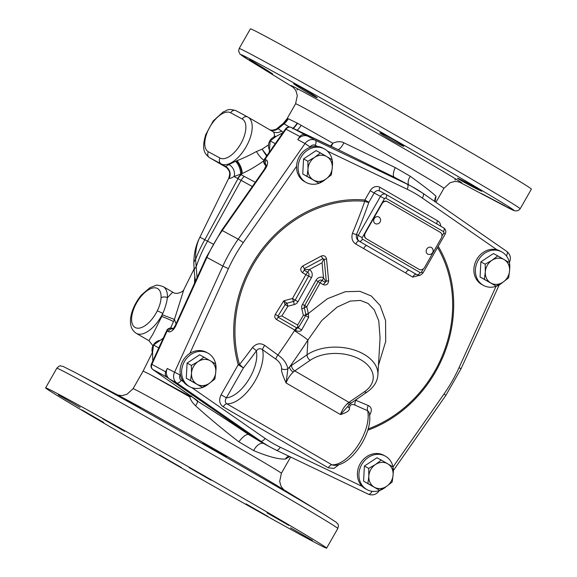 <?xml version="1.0" encoding="UTF-8"?>
<svg xmlns="http://www.w3.org/2000/svg" width="577" height="577" viewBox="0 0 577 577"><rect width="100%" height="100%" fill="white"/><g stroke="black" fill="none" stroke-linecap="round" stroke-linejoin="round"><path stroke-width="0.87" d="M170.662 328.01L174.434 319.434L183.832 289.647L194.038 269.134M290.195 456.825L290.642 457.042M296.571 166.32L243.306 242.556A143.774 125.368 118.3 0 0 228.413 268.666L222.873 266.069L174.506 372.374A8.987 7.833 118.3 0 0 176.8 382.984L169.537 379.075A8.987 7.833 -61.7 0 1 168.758 378.447A8.987 7.833 -61.7 0 1 167.243 368.465L165.714 371.826L151.888 364.383L167.171 330.953L168.347 331.587A8.987 4.385 -66.7 0 0 175.935 325.5L206.891 257.465A148.267 129.284 -61.7 0 1 222.246 230.54L238.229 239.152A148.267 129.284 118.3 0 0 222.873 266.069L206.407 257.154L221.705 230.331L222.246 230.54L264.994 169.357A8.987 4.364 -53 0 0 266.257 159.923L265.088 159.288L286.098 129.111A4.493 3.916 -61.7 0 1 291.219 127.445L337.797 149.486L394.372 177.254L412.057 186.638A148.267 129.284 118.3 0 0 407.232 184.186L394.372 177.254A8.987 3.455 115.7 0 1 395.281 167.582L410.247 176.273C423.431 185.758 432.022 192.422 436.024 196.267L435.123 201.748M169.537 379.075L253.418 437.207A148.267 129.284 118.3 0 0 264.201 443.814L271.464 447.723A148.267 129.284 118.3 0 0 276.282 450.175A4.493 2.2 115.6 0 0 276.333 450.197L368.292 494.172A4.493 2.2 115.6 0 1 368.249 494.143L276.376 450.219M260.689 441.845L248.752 434.611C232.235 423.374 215.005 412.137 197.067 400.9L197.053 400.892C198.704 401.7 197.846 400.914 194.471 398.534L153.035 369.691A4.493 3.916 -61.7 0 1 151.888 364.383L151.405 364.065L166.666 330.686L167.171 330.953A4.493 3.916 118.3 0 1 172.638 328.414L172.545 328.371A4.493 2.33 113.2 0 1 172.638 328.414L173.05 328.638M288.875 456.198A5.871 5.727 -107.2 0 0 285.42 459.09C278.489 459.386 267.908 456.558 253.692 450.594L238.928 441.859C224.662 430.947 210.179 418.909 195.48 405.732C192.119 402.378 190.244 399.443 189.847 396.926L150.2 374.56L190.028 396.284L189.912 395.368M289.618 456.342L289.034 456.948L289.322 456.407M289.034 456.948L285.42 459.09M284.591 490.349C283.776 489.794 281.273 487.132 280.754 485.38L279.686 481.413L281.381 473.284A85.367 1.168 -150.3 0 0 244.021 450.803A85.367 1.168 -150.3 0 0 142.844 393.608A85.367 1.168 29.7 0 0 133.071 388.696L143.118 371.083L150.2 374.56M282.413 489.246L302.572 501.363L280.97 488.293M302.572 501.363L304.021 502.293M255.827 505.553A161.748 2.214 29.7 0 1 326.611 548.15A161.748 2.214 29.7 0 1 116.388 430.464A161.748 2.214 29.7 0 1 45.612 387.874A161.748 2.214 29.7 0 1 255.827 505.553M288.853 525.402L266.978 512.823L288.853 525.402M312.424 540.418L290.548 527.832L312.424 540.418M211.052 480.23L189.177 467.651L211.052 480.23M124.596 431.358L102.72 418.772L124.596 431.358M181.495 467.594L159.62 455.015L181.495 467.594M267.959 516.473L246.083 503.887L267.959 516.473M103.694 422.422L81.819 409.843L103.694 422.422M80.124 407.412L58.248 394.827L80.124 407.412M204.438 444.384C196.584 439.515 218.387 451.668 224.943 455.873C232.791 460.763 211.038 448.509 204.438 444.384L203.01 443.403M224.943 455.873L226.372 456.861M117.859 395.714L138.617 406.763L116.381 394.827M138.617 406.763L140.088 407.679M183.832 289.647C183.731 291.32 176.634 295.352 172.703 292.15L167.388 297.725C166.818 302.355 165.289 307.606 162.808 313.477A4.493 0.512 -153.6 0 0 157.24 310.931C159.569 306.243 160.839 301.872 161.055 297.804A22.467 10.992 -59.9 0 0 142.901 294.357A22.467 10.992 -59.9 0 0 133.633 326.25A22.467 10.992 -59.9 0 0 157.24 310.931M176.043 323.877L174.434 319.434L162.368 314.804M152.97 345.789L148.909 340.675L153.071 333.852L161.784 316.492L162.808 313.477A26.96 13.192 -59.9 0 1 136.186 333.29C132.263 330.607 130.359 326.604 130.474 321.288C130.193 315.864 133.063 305.089 141.488 294.926L150.006 287.656L155.617 285.507C156.432 284.814 158.978 285.197 163.255 286.661A26.96 13.192 -59.9 0 1 167.388 297.725A4.493 2.827 -176.9 0 0 161.055 297.804M194.499 283.321L194.788 276.556M197.074 277.66L195.581 259.361C195.379 250.541 196.829 243.155 199.923 237.19L213.079 244.035M252.322 186.508L234.082 176.512L241.575 173.8C241.72 169.429 240.046 165.116 236.556 160.853L236.996 160.687C242.708 158.509 249.199 155.451 256.469 151.513L262.073 149.183L268.514 144.849M195.25 280.191A13.48 8.439 -2.5 0 1 194.536 281.1M255.279 182.274L241.143 174.723A14.375 12.564 -60 0 0 238.005 178.646L204.864 239.621A120.954 105.468 -61.7 0 0 195.581 259.361A13.48 8.071 -179.7 0 0 193.843 263.292L193.843 263.292C193.836 253.736 195.827 245.088 199.822 237.349M165.714 371.826A4.493 3.916 -61.7 0 0 166.861 377.127L168.758 378.447M197.067 400.9A4.883 1.962 -48.8 0 1 195.48 405.732M197.053 400.892L192.704 397.315M191.744 395.916L190.807 396.543A3.094 1.378 -8.8 0 1 189.847 396.926M195.581 399.334L196.512 400.561L195.61 399.356M191.045 396.161L189.819 396.788A2.878 1.053 -43.8 0 0 190.287 396.262L190.028 396.284A2.878 1.082 -60.7 0 1 189.783 396.76M190.944 396.096A3.296 0.678 -8.2 0 1 190.41 396.255L190.287 396.262M190.965 396.175A2.878 1.644 -52.9 0 1 190.807 396.543L190.006 396.76M152.754 369.468L166.861 377.127M305.038 134.888A4.493 3.916 -61.7 0 0 299.917 136.547L297.768 139.634A8.987 7.833 -61.7 0 1 308.01 136.302L291.219 127.445A4.493 2.33 115.5 0 0 291.169 127.416L329.323 145.613A4.493 2.33 115.5 0 1 329.373 145.642M223.234 406.814C219.39 404.066 218.669 400.056 221.063 394.798L238.229 364.7L243.415 367.96L239.578 364.505A314.061 153.698 -59.9 0 0 252.43 347.585C256.332 343.423 260.436 342.702 264.735 345.414L277.912 355.021C283.35 358.656 286.675 363.236 287.88 368.761L286.091 382.969L340.524 414.574C346.986 412.548 349.943 410.398 349.417 408.119C349.9 404.693 351.768 403.705 355.021 405.155L367.621 410.709L368.999 412.151C374.423 430.745 351.732 466.649 333.564 465.278L331.963 464.824A4.493 2.2 -59.9 0 0 328.299 467.817L223.234 406.814A4.493 2.2 -59.9 0 1 226.891 403.821C224.965 402.551 224.792 400.546 226.393 397.805L221.063 394.798M339.161 464.507L333.946 468.409L328.299 467.817M252.43 347.585A4.493 0.829 36.2 0 1 256.347 350.924A318.417 155.833 -59.9 0 1 243.415 367.96L226.393 397.805A30.329 14.843 -59.9 0 0 248.334 380.257A30.329 14.843 -59.9 0 0 256.347 350.924C258.092 348.458 260.162 348.046 262.557 349.705A34.822 17.043 120.1 0 1 252.885 384.491A34.822 17.043 120.1 0 1 226.891 403.821L331.963 464.824A34.822 17.043 -59.9 0 0 357.949 445.502A34.822 17.043 -59.9 0 0 367.621 410.709A4.493 2.914 112.5 0 1 368.364 405.588C371.898 407.427 372.252 410.737 369.424 415.512M355.021 405.155A4.493 2.734 113.5 0 1 355.98 400.351L368.364 405.588M281.626 368.761C281.028 370.311 282.514 375.05 286.091 382.969C287.598 378.793 289.979 375.173 293.217 372.1A4.493 2.2 -131.5 0 1 289.517 367.044L287.88 368.761A4.493 2.618 -177 0 1 281.626 368.761C281.468 364.96 279.549 361.772 275.871 359.19A4.493 1.601 125.8 0 1 277.912 355.021A319.326 156.273 120.1 0 0 294.4 330.736A13.48 1.14 -147.1 0 1 307.902 340.062A332.633 162.786 120.1 0 1 289.517 367.044A17.974 8.792 -59.9 0 1 291.573 365.421L307.036 354.805L307.902 340.062L321.721 320.552L337.127 307.101L350.297 301.064L360.344 300.429L368.097 303.444L374.271 309.871L378.772 320.841L380.063 337.913L377.899 374.87A40.44 25.323 -176.7 0 0 352.367 349.453A40.44 25.323 -176.7 0 0 307.036 354.805A4.493 2.726 -124.5 0 0 310.224 360.264L294.76 370.888A13.48 6.599 -59.9 0 0 293.217 372.1M264.735 345.414A4.493 1.378 126.3 0 0 262.557 349.705L275.871 359.19M350.102 403.85A4.493 2.2 48.5 0 1 347.433 403.583C344.159 406.634 341.858 410.297 340.524 414.574L350.102 403.85L367.188 391.949C373.889 387.189 377.459 381.491 377.899 374.87M440.792 226.22A7.869 6.866 118.3 0 0 437.611 220.789L380.005 187.345A7.869 6.866 118.3 0 0 370.167 190.735L364.88 200.01A121.92 106.312 -61.7 0 0 238.229 364.7A3.375 1.233 164 0 1 239.426 364.275A120.658 105.209 -61.7 0 1 364.765 201.286A320.271 156.735 120.1 0 1 352.504 233.173C351.141 238.049 352.222 241.662 355.764 244.021A315.828 4.327 29.7 0 1 363.698 248.608L405.739 273.015A315.828 4.327 29.7 0 1 412.771 277.119L420.063 275.179M239.426 364.275L239.578 364.505A3.375 0.894 122.1 0 0 239.044 365.306M378.462 365.241L385.71 341.404L385.566 320.502L380.084 305.471L371.343 296.023L359.897 291.327L345.313 291.702L327.426 298.72L308.342 313.491L306.762 306.755L320.148 282.874L323.199 284.634C326.409 285.593 328.219 284.302 328.645 280.775L326.532 258.965C325.774 256.08 324.022 255.106 321.259 256.051L302.831 265.939C300.148 268.197 300.069 270.469 302.593 272.755L305.86 274.638L292.489 298.482L283.725 300.833L275.366 314.328C274.284 316.456 274.681 318.194 276.549 319.543L294.825 330.08L294.4 330.736M355.36 400.077L355.98 400.351A319.326 156.273 -59.9 0 0 356.961 398.974M294.328 304.533A4.493 0.88 -105.3 0 0 293.397 301.468L292.489 298.482L295.2 300.083A2.95 2.827 -57.4 0 1 293.397 301.468L286.971 303.206A4.493 0.793 -104.9 0 1 287.865 306.272L285.117 304.598L278.006 316.03L278.287 317.278L296.65 327.866A4.493 1.536 120 0 0 294.825 330.08L295.474 330.455C298.648 331.732 300.711 331.551 301.67 329.921L308.594 317.415L308.342 313.491A4.493 1.204 -12.9 0 0 305.911 314.544L304.324 307.786A2.95 2.777 -57.8 0 1 304.678 305.558L318.093 281.634A2.95 2.77 -72 0 1 321.923 280.408L320.148 282.874L315.965 280.35A5.986 5.619 -72 0 1 323.502 277.746L322.045 262.795L309.387 269.596A5.986 5.72 -74.1 0 1 311.486 277.609L297.977 301.721A5.986 5.734 -57.4 0 1 294.328 304.533L287.865 306.272L281.857 315.965L297.624 325.053L303.336 315.323L301.814 308.846A5.986 5.633 -57.8 0 1 302.528 304.317L315.965 280.35M301.67 329.921L298.1 327.866L297.912 326.481A4.493 1.536 120 0 1 296.65 327.866L297.155 328.154A4.493 1.277 118.2 0 0 295.474 330.455M298.1 327.866L297.155 328.154M308.515 313.938A4.493 1.06 -12.3 0 0 305.998 314.919L305.803 315.41L303.336 315.323M297.912 326.481L297.624 325.053M298.345 327.859L305.803 315.41M308.594 317.415L305.86 315.655M305.998 314.919L305.911 314.544A4.493 1.204 -12.9 0 1 304.093 315.388M321.259 256.051A4.493 1.269 -119.1 0 0 322.904 258.684L324.166 259.383L326.279 281.251L325.81 281.764L323.502 277.746M323.668 259.116L322.045 262.795M325.81 281.764L323.199 284.634M302.593 272.755A4.493 1.233 119.9 0 1 304.31 270.26L304.367 268.63L322.904 258.684M304.497 269.481L309.387 269.596M311.486 277.609L305.86 274.638L307.584 272.149A2.95 2.82 -74.1 0 1 308.637 276.109L295.2 300.083L297.977 301.721M286.971 303.206A4.493 1.803 141.1 0 0 285.117 304.598L283.725 300.833L286.971 303.206M278.374 316.708L281.857 315.965M301.814 308.846A4.493 1.118 -13.4 0 0 304.324 307.786L306.762 306.755L302.528 304.317M352.504 233.173A3.375 0.757 -157.3 0 0 356.499 234.493C355.937 237.378 356.745 239.563 358.916 241.042A319.124 4.371 29.7 0 1 366.929 245.672L409.41 270.339A319.124 4.371 29.7 0 1 416.522 274.486L416.688 274.573M412.771 277.119A3.375 1.991 120.3 0 1 416.522 274.486L416.969 274.724A4.493 3.916 118.3 0 0 417.07 274.782L416.601 274.529M355.764 244.021A3.375 1.291 120 0 1 358.916 241.042L366.929 245.672A3.375 1.385 120.1 0 0 363.698 248.608M387.427 201.661L387.311 201.597A4.493 3.916 118.3 0 0 387.21 201.546A4.493 3.916 118.3 0 0 381.693 203.537L365.003 232.798A4.493 3.916 118.3 0 0 366.164 238.669L418.686 269.163A4.493 3.916 118.3 0 0 418.779 269.221A4.493 3.916 118.3 0 0 418.873 269.271M366.474 238.835L418.996 269.336A4.493 3.916 118.3 0 0 419.09 269.387A4.493 3.916 118.3 0 0 424.607 267.396L441.304 238.128A4.493 3.916 118.3 0 0 440.136 232.257L387.621 201.762A4.493 3.916 118.3 0 0 387.52 201.712A4.493 3.916 118.3 0 0 382.003 203.703L365.313 232.971A4.493 3.916 118.3 0 0 366.474 238.835L366.164 238.669M375.165 223.573A3.772 3.289 118.3 0 0 376.117 223.919A3.823 3.823 0 0 0 379.558 217.536A3.772 3.289 118.3 0 0 378.909 217.017A3.772 3.289 118.3 0 0 374.192 218.647A3.772 3.289 118.3 0 0 375.165 223.573M427.701 254.082A3.772 3.289 118.3 0 0 428.653 254.428A3.823 3.823 0 0 0 432.094 248.038A3.772 3.289 118.3 0 0 431.445 247.526A3.772 3.289 118.3 0 0 426.728 249.149A3.772 3.289 118.3 0 0 427.701 254.082M332.128 159.714A19.084 16.639 118.3 0 0 324.757 149.133A19.084 16.639 118.3 0 0 324.346 148.909L322.832 148.094A19.084 16.639 118.3 0 0 299.254 156.771A19.084 16.639 118.3 0 0 304.324 181.474A19.084 16.639 118.3 0 0 304.735 181.697L306.25 182.52A19.084 16.639 118.3 0 0 325.399 179.411M324.346 148.909A19.084 16.639 118.3 0 0 300.776 157.586A19.084 16.639 118.3 0 0 305.846 182.289A19.084 16.639 118.3 0 0 306.25 182.52M332.323 166.4A19.084 16.639 118.3 0 0 332.179 159.966M320.423 152.919L316.109 150.597L303.56 158.899L302.752 174.016L318.807 183.154L307.065 176.338L307.995 169.061L307.88 161.221L314.667 157.348L320.423 152.919L332.164 159.735L332.28 167.575L331.357 174.853L325.601 179.281L318.807 183.154M303.56 158.899L307.88 161.221M302.752 174.016L307.065 176.338M307.995 169.061A13.48 11.756 -61.7 0 1 314.667 157.348A13.48 11.756 -61.7 0 1 326.813 156.612A13.48 11.756 -61.7 0 1 332.28 167.575A13.48 11.756 -61.7 0 1 325.601 179.281A13.48 11.756 -61.7 0 1 313.455 180.024A13.48 11.756 -61.7 0 1 307.995 169.061M509.441 262.665A19.084 16.639 118.3 0 0 502.069 252.084A19.084 16.639 118.3 0 0 501.658 251.86L500.144 251.038A19.084 16.639 118.3 0 0 476.566 259.722A19.084 16.639 118.3 0 0 481.636 284.425A19.084 16.639 118.3 0 0 482.047 284.649L483.562 285.471A19.084 16.639 118.3 0 0 502.711 282.362M501.658 251.86A19.084 16.639 118.3 0 0 478.088 260.537A19.084 16.639 118.3 0 0 483.158 285.24A19.084 16.639 118.3 0 0 483.562 285.471M509.635 269.351A19.084 16.639 118.3 0 0 509.491 262.917M497.735 255.871L493.422 253.548L480.872 261.85L480.064 276.967L496.119 286.105L484.377 279.29L485.3 272.012L485.192 264.172L491.979 260.299L497.735 255.871L509.477 262.686L509.585 270.526L508.662 277.804L502.913 282.232L496.119 286.105M480.872 261.85L485.192 264.172M480.064 276.967L484.377 279.29M485.3 272.012A13.48 11.756 -61.7 0 1 491.979 260.299A13.48 11.756 -61.7 0 1 504.125 259.563A13.48 11.756 -61.7 0 1 509.585 270.526A13.48 11.756 -61.7 0 1 502.913 282.232A13.48 11.756 -61.7 0 1 490.767 282.975A13.48 11.756 -61.7 0 1 485.3 272.012M392.959 466.872A19.084 16.639 118.3 0 0 385.587 456.292A19.084 16.639 118.3 0 0 385.184 456.061L383.669 455.246A19.084 16.639 118.3 0 0 360.091 463.93A19.084 16.639 118.3 0 0 365.162 488.632A19.084 16.639 118.3 0 0 365.566 488.856L367.087 489.671A19.084 16.639 118.3 0 0 386.229 486.57M385.184 456.061A19.084 16.639 118.3 0 0 361.613 464.745A19.084 16.639 118.3 0 0 366.676 489.447A19.084 16.639 118.3 0 0 367.087 489.671M393.161 473.558A19.084 16.639 118.3 0 0 393.009 467.125M381.26 460.078L376.947 457.756L364.397 466.057L363.589 481.168L379.644 490.306L367.902 483.49L368.826 476.213L368.71 468.38L375.504 464.507L381.26 460.078L392.995 466.894L393.11 474.727L392.187 482.011L386.431 486.44L379.644 490.306M364.397 466.057L368.71 468.38M363.589 481.168L367.902 483.49M368.826 476.213A13.48 11.756 -61.7 0 1 375.504 464.507A13.48 11.756 -61.7 0 1 387.65 463.764A13.48 11.756 -61.7 0 1 393.11 474.727A13.48 11.756 -61.7 0 1 386.431 486.44A13.48 11.756 -61.7 0 1 374.293 487.183A13.48 11.756 -61.7 0 1 368.826 476.213M215.654 363.921A19.084 16.639 118.3 0 0 208.283 353.34A19.084 16.639 118.3 0 0 207.871 353.117L206.357 352.295A19.084 16.639 118.3 0 0 182.779 360.978A19.084 16.639 118.3 0 0 187.85 385.681A19.084 16.639 118.3 0 0 188.253 385.905L189.775 386.72A19.084 16.639 118.3 0 0 208.917 383.618M207.871 353.117A19.084 16.639 118.3 0 0 184.301 361.793A19.084 16.639 118.3 0 0 189.371 386.496A19.084 16.639 118.3 0 0 189.775 386.72M215.848 370.607A19.084 16.639 118.3 0 0 215.704 364.174M203.948 357.127L199.635 354.805L187.085 363.106L186.277 378.216L202.332 387.355L190.59 380.539L191.514 373.261L191.398 365.429L198.192 361.555L203.948 357.127L215.683 363.943L215.798 371.776L214.875 379.06L209.119 383.489L202.332 387.355M187.085 363.106L191.398 365.429M186.277 378.216L190.59 380.539M191.514 373.261A13.48 11.756 -61.7 0 1 198.192 361.555A13.48 11.756 -61.7 0 1 210.338 360.813A13.48 11.756 -61.7 0 1 215.798 371.776A13.48 11.756 -61.7 0 1 209.119 383.489A13.48 11.756 -61.7 0 1 196.981 384.232A13.48 11.756 -61.7 0 1 191.514 373.261M331.227 146.522L332.842 143.204L297.155 123.067L288.291 118.768L287.05 118.739L295.604 103.745A85.367 1.168 -150.3 0 1 305.377 108.664A85.367 1.168 29.7 0 1 406.554 165.859A85.367 1.168 29.7 0 1 443.908 188.34L435.938 202.318M330.412 146.132L332.842 143.204C337.293 141.329 340.985 141.192 343.914 142.786L395.281 167.582M329.272 145.592A4.493 2.33 115.5 0 1 329.323 145.613L337.797 149.486A8.987 2.524 116.6 0 0 343.914 142.786M291.068 127.373A4.493 2.33 115.5 0 1 291.169 127.416A4.493 4.493 0 0 0 285.521 128.938M282.896 132.717L275.95 136.504L270.195 140.932L269.214 152.371M275.272 143.666L270.195 140.932M269.221 149.436A8.987 7.833 -61.7 0 1 269.791 140.918A8.987 7.833 -61.7 0 1 276.426 136.186M266.134 165.585L265.658 165.332C263.934 163.695 263.747 161.683 265.088 159.288L264.54 159.086A4.493 4.493 0 0 0 265.514 165.238A4.493 2.315 127.2 0 0 265.658 165.332L266.112 165.678M264.54 159.086L285.521 128.945L299.917 136.547M229.372 178.43L229.184 178.343C229.797 178.668 231.435 178.055 234.082 176.512A8.987 7.494 61.7 0 0 228.817 164.604L236.556 160.853M199.793 237.399L228.795 178.105C230.663 171.874 229.083 171.838 228.795 170.28L226.48 167.344M226.646 167.481A8.987 8.778 -56.7 0 0 226.602 167.453L225.657 166.522L228.817 164.604M229.184 178.343A8.987 8.929 112.9 0 0 225.657 166.522L221.164 163.911A26.96 13.192 -59.9 0 0 246.033 146.94A26.96 13.192 -59.9 0 0 248.052 117.181A26.96 13.192 -59.9 0 0 247.872 117.081A4.493 3.916 -61.7 0 0 247.778 117.03L236.159 110.77A4.493 3.916 -61.7 0 1 236.253 110.827L247.677 116.98M479.905 190.46C472.765 187.251 450.969 175.105 459.393 178.964C466.548 182.159 488.286 194.399 479.905 190.46L481.535 191.081M457.756 178.365L459.393 178.964M503.591 205.261L482.834 194.211L505.149 206.011M481.268 193.468L482.834 194.211M401.924 145.599C394.747 142.461 373.384 129.551 381.772 133.482C388.898 136.691 410.319 149.515 401.924 145.599L403.583 146.169M380.113 132.905L381.772 133.482M315.33 96.958C308.342 93.524 287.223 80.131 295.431 84.401C302.413 87.848 323.582 101.141 315.33 96.958L316.953 97.6M293.823 83.737L295.431 84.401M270.865 73.012L250.959 60.455C257.746 64.263 278.857 77.65 270.865 73.012L272.387 73.82M249.43 59.647L250.959 60.455M239.174 48.511L250.389 28.85A161.748 2.214 29.7 0 1 460.612 146.536A161.748 2.214 29.7 0 1 531.388 189.126L520.173 208.787A161.748 2.214 -150.3 0 0 449.396 166.198A161.748 2.214 -150.3 0 0 239.174 48.511L238.597 51.158L239.996 54.079L249.899 60.708M289.322 126.983L283.293 123.334L277.429 128.26C277.01 129.01 275.258 129.645 272.164 130.171L272.164 130.171A8.987 8.972 -91.2 0 1 271.046 130.128M292.763 128.866L297.48 123.247M241.143 174.723L242.08 173.554C248.932 170.511 256.361 166.147 264.374 160.449M237.897 178.596A14.375 12.586 -58.9 0 1 241.063 174.68L242.08 173.554A8.987 3.253 64.9 0 0 236.996 160.687M237.681 178.481L240.883 174.571M237.666 178.466A14.375 12.644 -57.6 0 1 240.847 174.564L240.429 174.341A8.987 3.808 65.6 0 0 235.517 161.25M274.104 136.886L274.313 135.891C274.573 133.684 274.053 132.234 272.762 131.534M242.253 119.021L230.634 112.76A22.467 10.992 -59.9 0 0 209.826 127.055A22.467 10.992 -59.9 0 0 208.376 151.787L219.996 158.04A22.467 10.992 -59.9 0 0 240.811 143.745A22.467 10.992 -59.9 0 0 242.253 119.021A4.493 3.916 -61.7 0 1 247.778 117.03L273.044 131.693A8.987 8.403 -62.4 0 1 272.928 131.628M283.184 132.299L277.551 128.245A8.987 8.972 -76.2 0 1 270.072 129.969M287.303 118.602A17.974 17.923 -94.3 0 1 283.307 123.42L277.429 128.26M281.807 130.921A8.987 8.403 -62.4 0 1 273.044 131.693M274.313 135.912L275.171 136.475M267.021 155.523L262.073 149.183L266.624 156.1M263.963 160.24A8.987 2.467 54 0 1 256.469 151.513M153.107 360.351L152.71 360.142L153.1 360.373M158.812 347.873L153.518 345.024L152.595 352.302L152.71 360.142M163.226 338.216L153.518 345.024M152.559 353.196A8.987 7.833 -61.7 0 1 153.309 345.125A8.987 7.833 -61.7 0 1 159.447 340.48M238.928 441.859A11.05 3.952 -54.1 0 1 248.752 434.611L252.899 436.839M263.249 443.295A11.201 6.679 -65.6 0 0 253.692 450.594M279.528 487.132L279.419 487.067A98.379 1.349 -150.3 0 0 242.96 465.524A98.379 1.349 -150.3 0 0 126.363 399.616A98.379 1.349 -150.3 0 0 122.209 397.394L74.181 372.006A157.413 2.157 -150.3 0 0 72.767 371.263M327.08 516.321A157.413 2.157 -150.3 0 0 325.724 515.485A157.413 2.157 -150.3 0 0 267.382 481.016A157.413 2.157 -150.3 0 0 74.181 372.006L63.081 366.46L60.845 365.955C60.066 365.465 58.717 366.229 56.806 368.241A161.748 2.214 -150.3 0 1 267.028 485.928A161.748 2.214 -150.3 0 1 337.805 528.518C338.562 525.849 338.533 524.305 337.718 523.88L336.146 522.214L325.724 515.485L279.419 487.067M173.554 321.605A8.987 0.534 22.2 0 0 161.784 316.492M172.35 328.306A4.493 2.33 113.2 0 1 172.545 328.371A4.493 4.493 0 0 0 166.666 330.686M195.408 281.324L194.204 271.147A13.48 7.234 174.6 0 1 196.187 266.834A121.314 105.779 -61.7 0 1 207.59 241.078L241.121 180.327A14.375 12.535 -61.1 0 1 244.251 176.418M226.444 167.323A8.987 8.893 -54.8 0 0 225.751 166.883M253.418 437.207L260.681 441.116A148.267 129.284 118.3 0 0 271.464 447.723L276.333 450.197A4.493 2.2 115.6 0 0 280.206 447.189L362.262 486.418M180.334 374.329L180.046 374.963A4.493 3.916 118.3 0 0 181.192 380.272A4.493 2.193 124.7 0 1 176.8 382.984L260.681 441.116A4.493 2.193 124.7 0 0 265.081 438.405A143.774 125.368 118.3 0 0 280.206 447.189M180.046 374.963L167.243 368.465M496.999 249.798L422.314 198.041A143.774 125.368 118.3 0 0 407.189 189.256A4.493 2.2 -64.4 0 0 407.232 184.186L315.273 140.211A8.987 7.833 118.3 0 0 305.024 143.543L297.768 139.634M317.646 146.45L315.222 145.289A4.493 3.916 118.3 0 0 310.101 146.955L305.024 143.543L238.229 239.152L243.306 242.556M315.222 145.289A4.493 2.2 -64.4 0 0 315.273 140.211L308.01 136.302M422.833 193.245A148.267 129.284 118.3 0 0 412.057 186.638L422.941 193.302A4.493 2.193 -55.3 0 0 422.833 193.245M378.837 490.753L379.334 490.601M393.002 467.002L444.088 393.889L445.833 395.418L461.131 368.602L499.228 284.879M407.189 189.256L327.419 151.116M444.088 393.889A143.774 125.368 118.3 0 0 458.982 367.78L496.047 286.315M372.728 491.366A4.493 3.916 118.3 0 0 374.394 491.431M181.192 380.272L183.58 381.924M191.795 387.621L265.081 438.405M228.413 268.666L189.869 353.376M310.101 146.955L309.748 147.46M367.78 430.218A121.92 106.312 118.3 0 0 438.195 246.292M372.1 491.294A4.493 2.2 115.6 0 1 368.292 494.172C372.554 495.758 376.132 494.713 379.039 491.02M422.314 198.041A4.493 2.193 -55.3 0 0 422.941 193.302L506.822 251.442A4.493 2.193 -55.3 0 0 506.721 251.377M506.382 255.892A4.493 2.193 -55.3 0 0 506.822 251.442C510.306 254.327 511.193 257.941 509.498 262.297L509.354 262.275M458.982 367.78L461.131 368.602M349.417 408.119A4.493 2.784 7.3 0 1 347.895 406.15M291.573 365.421A4.493 2.726 -124.5 0 0 294.76 370.888L348.977 402.364A4.493 2.726 55.5 0 0 351.725 402.573M347.433 403.583A13.48 6.599 120.1 0 1 348.977 402.364L364.433 391.747A4.493 2.726 55.5 0 0 367.188 391.949M368.155 428.927A120.658 105.209 118.3 0 0 437.539 247.454M364.433 391.747A35.947 22.51 -176.7 0 0 360.877 359.832A35.947 22.51 -176.7 0 0 310.224 360.264M328.645 280.775A4.493 0.613 -4.7 0 0 326.279 281.251M326.532 258.965L324.166 259.383M302.831 265.939A4.493 0.995 -117.4 0 0 304.367 268.63M309.344 269.596A4.493 1.284 119.9 0 1 307.584 272.149L304.31 270.26M275.366 314.328L278.006 316.03M278.287 317.278A4.493 1.248 -60.1 0 0 276.542 319.543M323.661 277.991A4.493 1.515 120 0 1 321.923 280.408L324.981 282.175M441.924 236.274L443.756 233.072A1.111 0.974 118.3 0 0 443.468 231.615L385.862 198.171A3.375 1.652 -59.9 0 0 386.1 194.463A4.493 3.916 118.3 0 0 385.984 194.399A4.493 3.916 118.3 0 0 380.467 196.389L374.177 192.999L368.883 202.275A3.375 1.067 -160.7 0 1 364.765 201.286A3.375 1.551 95 0 1 364.88 200.01L368.883 202.275A323.61 158.372 120.1 0 1 356.499 234.493L358.209 235.409A4.493 3.916 118.3 0 0 359.37 241.28A3.375 1.652 120.1 0 0 362.5 239.13L420.099 272.575A1.111 0.974 118.3 0 0 421.498 272.099L423.33 268.875M385.862 198.171A1.111 0.974 118.3 0 0 384.47 198.654L380.467 196.389L358.209 235.409L362.212 237.674A1.111 0.974 118.3 0 0 362.5 239.13M370.167 190.735L374.177 192.999A4.493 3.916 118.3 0 1 379.695 191.009A4.493 3.916 118.3 0 1 379.789 191.066L385.883 194.348M380.005 187.345A3.375 1.652 -59.9 0 0 379.745 191.037M437.611 220.789A3.375 1.652 -59.9 0 0 436.969 223.999M405.739 273.015A3.375 1.904 120.2 0 1 409.41 270.339L416.969 274.724A3.375 1.652 120.1 0 0 420.099 272.575M384.47 198.654L362.212 237.674M421.498 272.099L422.977 272.986L445.235 233.966C446.367 231.514 445.862 229.495 443.706 227.915A3.375 1.652 -59.9 0 0 443.684 227.901L386.121 194.478M443.756 233.072L445.235 233.966M443.468 231.615A3.375 1.652 -59.9 0 0 443.706 227.915L386.1 194.463A3.375 1.652 -59.9 0 0 386.078 194.456L379.695 191.009M434.791 201.517A8.987 8.662 133.2 0 1 436.024 196.267M408.595 184.77A8.987 5.258 125.2 0 1 410.247 176.273M266.177 165.325A4.493 3.916 -61.7 0 1 266.257 159.923M221.705 230.331L264.454 169.148L264.994 169.357M206.407 257.154L175.451 325.183L175.935 325.5M172.862 328.789A4.493 3.916 118.3 0 0 168.347 331.587M208.376 151.787A4.493 3.916 118.3 0 0 209.538 157.651L221.164 163.911A4.493 3.916 118.3 0 1 219.996 158.04M230.634 112.76A4.493 3.916 -61.7 0 1 236.159 110.77C227.064 107.978 227.54 110.618 223.285 111.859L213.223 120.939L205.657 134.787C201.575 149.068 204.085 153.331 209.357 157.55A26.96 13.192 -59.9 0 0 209.538 157.651L226.97 167.777M292.561 86.817A98.379 1.349 29.7 0 1 302.24 91.267A98.379 1.349 29.7 0 1 418.837 157.175A98.379 1.349 29.7 0 1 460.028 182.339M455.441 179.988A98.379 1.349 29.7 0 1 454.77 179.635L454.892 179.699M297.451 89.897L297.566 89.969A98.379 1.349 29.7 0 1 296.924 89.572M459.58 182.173L502.805 205.023A157.413 2.157 -150.3 0 0 445.307 169.09A157.413 2.157 -150.3 0 0 286.935 79.078A157.413 2.157 -150.3 0 0 251.262 61.544L292.928 87.12M297.155 123.067A17.974 15.673 -61.4 0 1 292.928 128.253M288.291 118.768A17.974 17.736 -71.4 0 1 283.949 123.904L278.114 128.729A8.987 8.879 -65.4 0 1 270.462 130.193M297.465 123.24A17.974 15.601 -61.3 0 1 293.253 128.411M301.151 125.238A17.974 14.713 -61.1 0 1 297.169 130.279M240.847 174.564L241.511 173.821A8.987 3.44 65.2 0 0 236.483 160.882M277.544 128.231A8.987 8.972 -91.2 0 1 272.164 130.171L269.856 129.919M275.207 136.46A8.987 7.739 1.8 0 1 274.313 135.891M281.381 473.284L290.534 457.236M133.071 388.696L126.998 394.257L123.045 395.382C121.538 395.822 117.795 395.115 116.749 394.61M326.611 548.15L337.805 528.518M45.612 387.874L56.806 368.241M152.451 352.316L143.118 371.083M172.703 292.15L163.255 286.661M148.909 340.675L136.186 333.29M194.204 271.147L193.843 263.292M151.405 364.065A4.493 4.493 0 0 0 152.934 369.626L196.937 400.33M393.355 470.529L445.833 395.418M417.07 274.782C419.176 274.63 418.455 277.328 422.977 272.986M434.935 201.618L435.051 201.2L435.008 201.669M266.112 165.693L265.514 165.238M264.454 169.148L266.199 164.95L266.963 166.046M175.451 325.183C173.742 328.082 172.79 329.344 172.581 328.969L173.893 329.085M209.357 157.55L226.985 167.784M460.237 182.419C459.342 181.993 455.772 181.2 454.005 181.647L450.046 182.743L443.908 188.34M292.388 86.68C293.21 87.235 295.712 89.897 296.225 91.649L297.292 95.616L295.604 103.745M520.173 208.787L518.196 210.634L514.965 210.922L504.219 205.773M287.05 118.739L283.293 123.334M199.649 237.688L200.262 236.419"/></g></svg>
